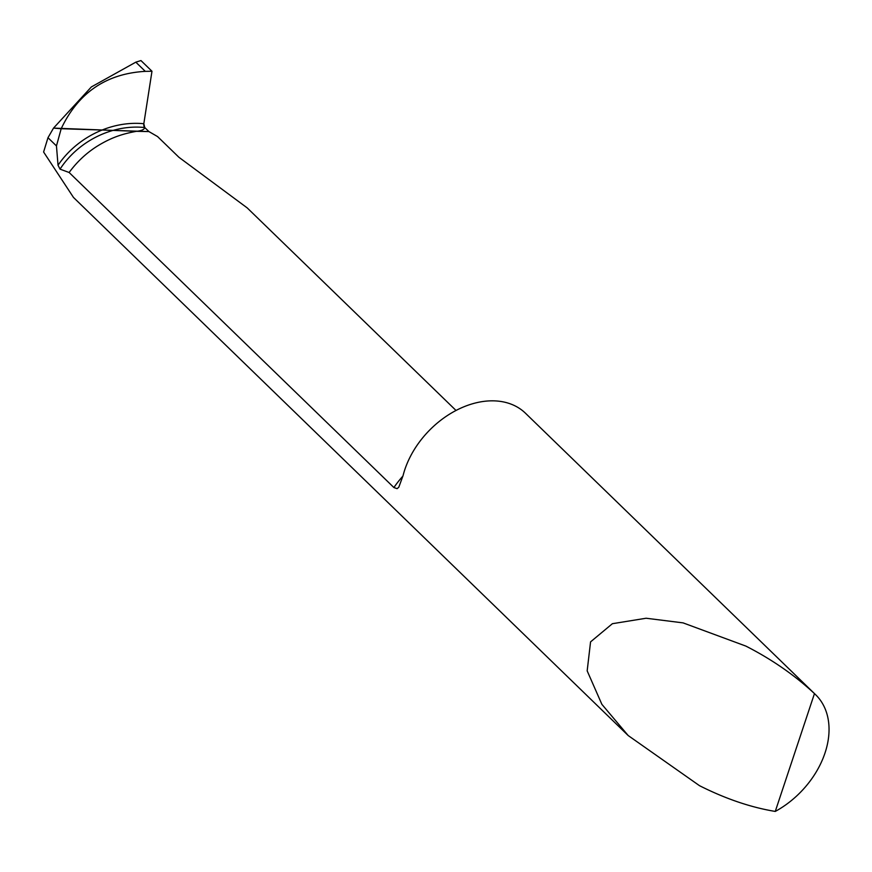 <?xml version="1.0" encoding="UTF-8"?>
<svg xmlns="http://www.w3.org/2000/svg" width="872" height="872" viewBox="0 0 872 872"><rect width="100%" height="100%" fill="white"/><g stroke="black" fill="none" stroke-linecap="round" stroke-linejoin="round"><path stroke-width="1.31" d="M56.462 145.929L61.182 128.718L53.519 128.108L136.424 131.312C141.493 130.822 144.272 129.557 144.752 127.541L148.949 131.585L113.142 130.375A79.919 66.61 -31.7 0 1 144.752 127.541A3.423 1.984 90.8 0 1 143.826 123.715L151.979 71.253L140.97 60.571L135.814 62.163L91.353 86.949L53.519 128.108L47.982 137.711L56.462 145.929L58.032 165.244L60.037 169.146L69.128 172.493L393.893 487.546L397.098 488.658L398.777 487.263L403.06 475.611A79.919 57.094 -45.9 0 1 493.083 400.837A79.919 57.094 -45.9 0 1 525.511 413.263L815.603 694.69A79.919 57.094 134.1 0 0 814.459 693.611C794.774 675.244 771.927 659.406 745.909 646.108L683.081 622.881L646.108 618.237L612.395 623.698L590.562 641.879L587.172 670.851L601.865 704.314L628.189 735.543L699.486 785.672C725.548 798.807 750.814 807.396 775.263 811.429A79.919 57.094 134.1 0 0 815.603 694.69M60.037 169.146A79.919 66.61 -31.7 0 1 113.142 130.375L61.182 128.718C78.251 92.715 106.286 73.597 145.297 71.362L151.979 71.253M628.189 735.543L73.466 197.421L43.6 152L47.982 137.711M775.263 811.429L814.459 693.611M69.128 172.493C77.368 161.32 87.156 152.284 98.503 145.395C113.469 136.359 124.761 133.536 136.424 131.312L148.927 131.585L157.57 136.577L178.956 157.309L247.201 207.896L456.023 410.472M148.927 131.585L144.752 127.541L143.826 123.715L151.979 71.253L140.97 60.571M145.297 71.362L135.814 62.163M58.032 165.244A82.48 68.757 -31.7 0 1 102.22 129.983A82.48 68.757 -31.7 0 1 143.826 123.715M393.893 487.546A79.919 57.094 -45.9 0 1 402.94 476.058"/></g></svg>

